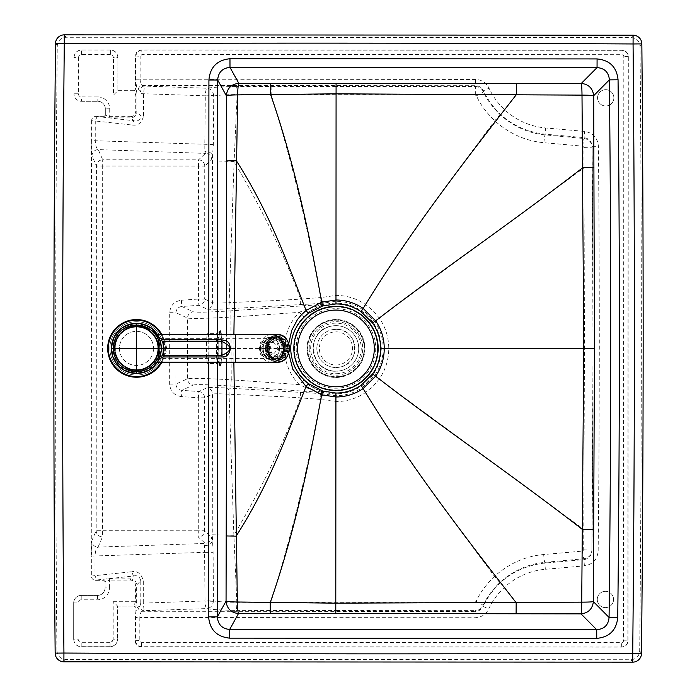 <?xml version="1.0" encoding="UTF-8"?>
<svg xmlns="http://www.w3.org/2000/svg" width="697" height="697" viewBox="0 0 697 697"><rect width="100%" height="100%" fill="white"/><g stroke="black" fill="none" stroke-linecap="round" stroke-linejoin="round"><path stroke-width="0.52" stroke-dasharray="3.48 2.61" d="M597.564 97.833A8.155 8.155 0 0 0 605.71 105.988A8.155 8.155 0 0 0 613.874 97.841A8.155 8.155 0 0 0 605.719 89.686A8.155 8.155 0 0 0 597.564 97.833A8.155 8.155 0 0 0 605.71 105.988A8.155 8.155 0 0 0 613.874 97.841A8.155 8.155 0 0 0 605.719 89.686A8.155 8.155 0 0 0 597.564 97.833M597.277 599.464A8.155 8.155 0 0 0 605.423 607.618A8.155 8.155 0 0 0 613.578 599.472A8.155 8.155 0 0 0 605.432 591.317A8.155 8.155 0 0 0 597.277 599.464A8.155 8.155 0 0 0 605.423 607.618A8.155 8.155 0 0 0 613.578 599.472A8.155 8.155 0 0 0 605.432 591.317A8.155 8.155 0 0 0 597.277 599.464M213.413 601.328L205.014 601.032C205.179 605.388 205.772 607.906 206.791 608.577C210.529 608.072 212.742 605.649 213.413 601.328A7.528 7.066 100.8 0 0 213.43 600.849L205.014 600.953L204.57 552.329L213.108 552.303L213.43 600.849C217.664 601.72 225.48 602.208 236.849 602.33L475.023 602.121L476.156 601.406C479.675 593.252 485.783 584.896 494.478 576.349C509.037 563.455 525.433 556.18 543.669 554.524L582.561 551.1L583.694 549.872L584.461 348.639L583.929 147.407L582.797 146.17L543.904 142.702C525.686 141.038 509.298 133.746 494.739 120.825C486.062 112.278 479.963 103.914 476.452 95.742L475.319 95.036L237.146 94.548L234.096 161.66L229.13 302.637C248.646 301.635 266.463 301.226 300.573 299.1L321.3 297.514L322.877 303.134L323.757 304.249L309.686 311.542L303.718 316.682A45.279 45.279 0 0 0 303.683 380.274L309.651 385.424L306.21 387.811L322.476 392.516L321.526 393.613L227.03 388.02C215.12 387.445 208.342 387.401 206.704 387.898L198.802 391.531L181.751 390.329C178.162 389.78 176.21 387.706 175.897 384.099L187.519 378.75C191.797 378.035 206.373 378.384 231.247 379.804L230.846 310.818L322.528 304.458L306.253 309.146L299.327 312.352A51.456 51.456 0 0 0 299.283 384.605L306.21 387.811M114.596 348.369A21.947 21.947 0 0 0 136.534 370.325A21.947 21.947 0 0 0 158.489 348.395A21.947 21.947 0 0 0 136.56 326.431A21.947 21.947 0 0 0 114.596 348.369A21.947 21.947 0 0 0 136.534 370.325A21.947 21.947 0 0 0 158.489 348.395A21.947 21.947 0 0 0 136.56 326.431A21.947 21.947 0 0 0 114.596 348.369M335.928 377.469A28.978 28.978 0 0 0 364.923 348.517A28.978 28.978 0 0 0 335.963 319.522A28.978 28.978 0 0 0 306.968 348.483A28.978 28.978 0 0 0 335.928 377.469M335.928 377.338C318.407 375.622 308.797 366.003 307.098 348.483C308.823 330.962 318.442 321.352 335.963 319.653C318.442 321.352 308.823 330.962 307.098 348.483C308.797 366.003 318.407 375.622 335.928 377.338C353.449 375.639 363.067 366.03 364.784 348.509C363.085 330.988 353.475 321.369 335.963 319.653C353.475 321.369 363.085 330.988 364.784 348.509C363.067 366.03 353.449 375.639 335.928 377.338M219.686 364.653L217.682 363.477A15.046 1.316 -90 0 1 216.384 348.43A15.046 1.316 -90 0 1 217.699 333.375A15.046 1.316 -90 0 1 219.006 348.43A15.046 1.316 -90 0 1 217.682 363.477L207.689 363.468A15.046 1.316 -90 0 1 206.39 348.422A15.046 1.316 -90 0 1 207.706 333.375A15.046 1.316 -90 0 1 209.013 348.422A15.046 1.316 -90 0 1 207.689 363.468M219.703 332.208L217.699 333.375L207.706 333.375M233.87 362.187L233.887 334.595M288.724 353.187L288.741 343.638M226.586 362.187L226.595 348.43L288.523 348.465M56.91 650.71C57.468 655.982 60.378 658.883 65.649 659.414L630.942 659.728C636.213 659.205 639.123 656.313 639.68 651.042C641.745 449.46 641.859 247.879 640.029 46.298C639.48 41.036 636.57 38.135 631.299 37.603L66.006 37.272C60.735 37.795 57.816 40.687 57.267 45.958C55.237 247.54 55.115 449.129 56.91 650.71A12529.002 144.532 -90.5 0 1 55.159 653.133M65.649 659.414L63.889 661.828M630.942 659.728A8934.991 24.473 -134.8 0 1 632.745 662.15M639.68 651.042A8934.381 24.473 -134.8 0 1 641.493 653.464M640.029 46.298A8934.346 24.473 134.9 0 0 641.841 43.885M631.299 37.603A8934.948 24.473 134.9 0 0 633.111 35.19M57.267 45.958A12528.976 144.532 90.6 0 0 55.507 43.536M66.006 37.272L64.255 34.85M181.307 396.584C174.172 395.46 170.286 391.296 169.65 384.099L169.693 312.7C170.329 305.495 174.224 301.339 181.368 300.233L198.418 299.048L198.488 166.086L102.677 166.034L102.468 530.687L198.279 530.748L198.357 397.787L181.307 396.584L181.751 390.329L193.33 385.005A6.273 6.238 65.3 0 1 187.519 378.75L187.554 318.067C191.832 318.79 206.408 318.459 231.282 317.065L299.327 312.352L303.718 316.682M193.33 385.005C196.99 384.282 209.483 384.631 230.803 386.051L322.476 392.516A6.273 6.256 -138.6 0 1 323.704 392.733L309.651 385.424A45.331 45.331 0 0 0 381.276 348.526A45.331 45.331 0 0 0 309.686 311.542L306.253 309.146M323.757 304.249A6.273 6.256 138.7 0 1 322.528 304.458L321.578 303.361A6.273 6.264 -40.2 0 0 322.877 303.134L335.971 301.287C345.512 301.348 354.276 304.023 362.257 309.302L374.524 321.282C380.213 329.463 383.097 338.542 383.167 348.526C383.08 358.511 380.196 367.589 374.498 375.753L362.213 387.724C354.215 392.986 345.451 395.643 335.919 395.704L322.824 393.849A6.273 6.264 -139.7 0 0 321.526 393.613L321.239 399.459L322.824 393.849L323.704 392.733M303.683 380.274L299.283 384.605L231.247 379.804L230.803 386.051M320.916 303.404L320.637 297.558C307.978 227.736 291.503 160.179 271.203 94.879L271.116 86.411L236.431 86.533A7.528 0.714 -90.4 0 1 237.146 94.548C225.767 94.653 217.961 95.141 213.726 96.003L213.343 144.549L212.48 156.363L212.559 302.698C213.883 303.212 219.398 303.195 229.13 302.637A6.273 2.474 87.2 0 1 227.083 308.841L321.578 303.361L321.3 297.514L335.971 295.389C346.697 295.467 356.542 298.482 365.489 304.45L372.939 310.531L379.212 317.945C385.528 327.128 388.717 337.322 388.769 348.526C388.708 359.73 385.511 369.924 379.177 379.098L372.895 386.504L365.437 392.577C356.481 398.536 346.636 401.542 335.91 401.603L321.239 399.459L300.52 397.856C266.446 395.687 248.576 395.26 229.078 394.232C219.346 393.666 213.831 393.639 212.507 394.145A6.273 6.238 -114.7 0 0 206.704 387.898M105.325 115.066L105.325 108.828A7.528 7.528 0 0 0 97.807 101.3A7.528 7.528 0 0 1 105.325 108.828L105.325 115.223L104.071 116.434C104.289 117.253 106.171 117.723 109.717 117.854L130.827 117.863L133.711 120.747C137.562 121.748 140.01 120.145 141.055 115.92L141.064 93.651L140.175 90.444L138.32 89.861C136.83 88.894 136.011 85.348 135.871 79.231L135.88 56.248C136.324 52.528 138.372 50.463 142.022 50.053L621.951 50.332C625.697 50.733 627.77 52.815 628.171 56.562L627.831 640.77C627.431 644.516 625.357 646.589 621.611 646.99L141.683 646.711C138.023 646.302 135.976 644.237 135.54 640.517L135.558 617.533C135.706 611.417 136.525 607.871 138.015 606.904L139.879 606.32A4.391 4.243 72.4 0 0 144.131 610.694L206.791 608.577C212.428 609.596 222.204 610.189 236.135 610.345A7.528 0.714 90.5 0 0 236.849 602.33L233.878 535.209L229.078 394.232A6.273 2.474 -87.1 0 0 227.03 388.02M169.693 312.7L175.94 312.709C176.254 309.111 178.205 307.037 181.795 306.48L198.845 305.303A6.273 6.238 -65.2 0 0 204.665 299.057L212.559 302.698A6.273 6.238 114.8 0 1 206.748 308.945C208.394 309.442 215.164 309.407 227.083 308.841M204.604 545.394A6.273 4.975 -6.5 0 0 212.254 540.48L211.505 537.187A6.273 6.229 -47.3 0 1 205.258 543.433L204.604 545.394L204.57 552.329L91.351 556.093L91.786 540.863A6.273 6.247 23.4 0 0 98.05 547.119L102.468 536.943L198.279 536.995A6.273 6.229 -47.3 0 0 204.526 530.748L204.604 397.787A6.273 6.238 -114.7 0 0 198.802 391.531L198.357 397.787L204.604 397.787L212.507 394.145L212.271 534.834L233.878 535.209C262.725 486.367 284.934 440.582 300.52 397.856A6.273 0.645 -86.2 0 0 300.276 392.167M73.673 639.236C74.126 643.836 76.626 646.363 81.192 646.825L81.192 642.32L78.979 641.397L78.055 639.166L73.673 639.158L73.69 602.922A7.528 7.528 0 0 1 81.218 595.404A7.528 7.528 0 0 0 73.69 602.922L73.673 639.158C74.117 643.714 76.618 646.224 81.192 646.677L110.03 646.694C114.604 646.25 117.113 643.74 117.566 639.184L113.175 639.184L113.193 601.694L117.584 606.085L117.566 639.262L117.584 606.085L133.85 606.094L135.218 607.348C136.054 607.07 136.534 605.188 136.638 601.711L136.647 584.983L140.785 580.845C139.749 576.619 137.3 575.016 133.449 576.018L96.744 579.965L95.001 575.713L95.019 556.093C95.367 550.769 96.378 547.781 98.05 547.119L205.258 543.433L198.279 536.995L198.279 530.748L204.526 530.748L211.505 537.187M213.343 144.549L91.595 140.62L92.013 155.849L96.413 166.025L96.203 530.687A6.273 6.247 23.4 0 0 102.468 536.943L102.468 530.687L96.203 530.687L91.786 540.863M104.071 116.355L95.89 116.347C93.276 116.608 91.847 118.046 91.603 120.659L95.262 121.008L95.254 140.62C95.602 145.943 96.613 148.94 98.286 149.602A6.273 6.247 156.6 0 0 92.013 155.849M213.108 552.303L212.271 534.834M205.31 95.89L213.709 95.524A7.528 7.066 -100.7 0 1 213.726 96.003L205.31 95.89L204.805 144.514L204.831 151.449L205.476 153.41L98.286 149.602L102.686 159.779A6.273 6.247 156.6 0 0 96.413 166.025L102.677 166.034L102.686 159.779L198.497 159.84A6.273 6.229 -132.6 0 1 204.735 166.095L211.722 159.665A6.273 6.229 -132.6 0 0 205.476 153.41L198.497 159.84L198.488 166.086L204.735 166.095L204.665 299.057L198.418 299.048L198.845 305.303L206.748 308.945M211.722 159.665L212.48 156.363A6.273 4.975 -173.4 0 0 204.831 151.449M91.281 550.97L91.516 145.743M169.65 384.099L175.897 384.099L175.94 312.709L187.554 318.067A6.273 6.238 114.8 0 1 193.374 311.82C197.033 312.544 209.527 312.212 230.846 310.818M181.368 300.233L181.795 306.48L193.374 311.82M105.055 587.893A7.528 7.528 0 0 1 97.519 595.412L81.218 595.404L97.519 595.412A7.528 7.528 0 0 0 105.055 587.893L105.055 581.507L105.055 587.893L109.438 587.893L109.446 580.096L105.055 581.507L103.801 580.287L95.62 580.366C93.006 580.096 91.586 578.658 91.342 576.053L91.351 556.093M113.175 639.184L112.252 641.414L110.039 642.338L110.03 646.842L81.192 646.825M110.03 646.842C114.596 646.38 117.105 643.862 117.566 639.262M81.505 101.292L97.807 101.3L81.505 101.292A7.528 7.528 0 0 1 73.987 93.764A7.528 7.528 0 0 0 81.505 101.292L81.505 96.9L97.815 96.909L97.807 101.3M117.898 57.476C117.445 52.885 114.944 50.35 110.379 49.888L110.379 54.392L112.592 55.316L113.506 57.555L117.898 57.476L117.88 90.654L117.898 57.555C117.453 52.998 114.944 50.489 110.379 50.036L81.532 50.018C76.958 50.463 74.448 52.972 74.004 57.529L74.004 57.895M110.379 49.888L81.532 49.879C76.975 50.332 74.466 52.859 74.004 57.45M110.379 54.392L81.183 54.392L79.083 55.56L78.395 57.529L74.004 57.529M104.071 116.434L105.325 115.223L109.717 116.634L130.827 116.643L130.827 117.863C134.504 117.488 136.534 115.458 136.917 111.781L135.697 111.781L135.715 95.053L134.303 90.662L117.88 90.654L113.489 95.045L113.506 57.555M95.89 116.347L133.711 120.747L131.96 124.998C137.849 126.044 141.718 123.02 143.565 115.92L141.055 115.92L136.917 111.781L136.926 95.053C136.83 91.577 136.359 89.695 135.523 89.408L134.146 90.662L135.436 89.408L135.462 56.039C135.845 52.275 137.945 50.228 141.735 49.914L622.099 50.184A6.36 6.273 -45 0 1 628.319 56.413L627.98 640.918C627.605 644.699 625.531 646.772 621.75 647.138L141.386 646.86C137.597 646.537 135.506 644.49 135.122 640.726L135.14 607.348M117.88 90.654L134.146 90.662M117.584 606.085L134.007 606.094L135.418 601.711L135.427 584.983C135.157 582.004 133.536 580.383 130.566 580.113L109.446 580.096L109.446 578.885C105.909 578.998 104.027 579.468 103.801 580.287M133.85 606.094L135.218 607.348M130.566 580.113L130.566 578.893C134.242 579.277 136.263 581.307 136.647 584.983L135.427 584.983M105.055 581.664L103.801 580.366M582.561 551.1A7.528 0.653 84.6 0 0 583.886 558.741C588.738 557.922 591.413 555.047 591.901 550.107L593.034 348.648L592.136 147.189C591.657 142.24 588.982 139.365 584.13 138.537L545.045 134.87C528.422 133.284 513.428 126.532 500.045 114.613C492.126 106.772 486.55 99.105 483.335 91.586C481.688 88.38 479.031 86.689 475.371 86.515L475.38 85.679C479.031 85.836 481.679 87.543 483.335 90.802L489.024 88.179A68.977 68.959 -0.3 0 0 545.594 127.96L584.67 131.402C593.069 132.874 597.643 137.84 598.401 146.3A20071.753 20071.753 0 0 1 598.165 550.996C597.399 559.456 592.816 564.422 584.417 565.877L545.342 569.275A68.977 68.959 0.3 0 0 488.728 608.995C485.87 614.545 481.322 617.455 475.075 617.725L139.818 617.533C139.966 613.935 140.785 611.853 142.275 611.286L144.131 610.694L143.286 603.123L205.014 600.953M476.452 95.742A7.528 0.889 -25 0 0 483.335 91.586L483.335 90.802C496.159 116.286 516.73 130.74 545.054 134.19L545.594 127.96M543.904 142.702A7.528 0.453 -84.7 0 1 545.045 134.87L545.054 134.19L584.121 137.631C588.991 138.485 591.666 141.395 592.128 146.361L598.401 146.3M583.929 147.407L592.136 147.189L592.128 146.361A20065.48 20065.48 0 0 1 591.892 550.935L598.165 550.996M583.694 549.872L591.901 550.107L591.892 550.935C591.422 555.892 588.747 558.802 583.877 559.656L584.417 565.877M475.023 602.121L475.066 610.642C478.726 610.467 481.383 608.777 483.038 605.58C486.262 598.078 491.838 590.403 499.775 582.57C513.158 570.669 528.169 563.934 544.801 562.366L583.886 558.741L583.877 559.656L544.801 563.045C516.486 566.469 495.898 580.906 483.038 606.364L488.728 608.995M476.156 601.406A7.528 0.889 25.1 0 1 483.038 605.58L483.038 606.364C481.374 609.614 478.726 611.321 475.075 611.478L475.075 617.725M584.461 348.639L383.167 348.526M475.319 95.036L475.371 86.515L336.093 86.411L335.971 301.287M320.864 393.57L320.585 399.416C307.839 469.22 291.285 536.768 270.906 602.034L270.811 610.511L335.788 610.581L335.919 395.704M582.797 146.17A7.528 0.653 -84.6 0 1 584.13 138.537L584.67 131.402M213.709 95.524C213.038 91.194 210.834 88.78 207.096 88.266L144.436 86.079L142.58 85.487C141.09 84.912 140.271 82.83 140.123 79.231L475.38 79.423C481.636 79.702 486.184 82.621 489.024 88.179M141.064 93.651L205.31 95.811C205.476 91.446 206.068 88.937 207.096 88.266C212.742 87.256 222.526 86.672 236.431 86.533M91.603 120.659L91.595 140.62M109.446 578.885L130.566 578.893L133.449 576.018L131.698 571.758L91.342 576.053M143.565 115.92L143.573 93.651L144.436 86.079A4.391 4.243 -72.4 0 0 140.175 90.444M97.014 116.748L95.262 121.008L131.96 124.998M138.32 89.861A4.391 4.243 -72.4 0 1 142.58 85.487L475.38 85.679L475.38 79.423M135.462 56.039L140.141 56.248L142.022 54.41L621.951 54.688A1.908 1.882 -45 0 1 623.815 56.553L623.475 640.77A1.908 1.882 45 0 1 621.611 642.634L141.683 642.355A1.952 1.882 -26.1 0 1 139.801 640.517L139.818 617.533L135.558 617.533M141.735 49.914L142.022 54.41M622.099 50.184L621.951 54.688M628.319 56.413L623.815 56.553M621.75 647.138L621.611 642.634M627.98 640.918L623.475 640.77M141.386 646.86L141.683 642.355M135.122 640.726L139.801 640.517M138.015 606.904A4.391 4.243 72.4 0 0 142.275 611.286L475.075 611.478L475.066 610.642L335.788 610.581M139.879 606.32L140.768 603.123L143.286 603.123L143.294 580.845C141.456 573.744 137.588 570.721 131.707 571.758M140.768 603.123L140.785 580.845L143.294 580.845M377.504 348.43A41.559 41.559 75.9 0 0 335.945 306.872A41.559 41.559 75.9 0 0 294.395 348.43A41.559 41.559 75.9 0 0 335.945 389.989A41.559 41.559 75.9 0 0 377.504 348.43M364.217 348.43A28.281 28.281 75.9 0 0 329.071 321.003A28.281 28.281 75.9 0 0 307.665 348.43A28.281 28.281 75.9 0 0 342.811 375.866A28.281 28.281 75.9 0 0 364.209 348.439A28.281 28.281 75.9 0 0 329.062 321.003A28.281 28.281 75.9 0 0 307.656 348.439A28.281 28.281 75.9 0 0 342.802 375.866A28.281 28.281 75.9 0 0 364.217 348.43M309.18 348.43A26.756 26.756 75.9 0 0 342.436 374.385A26.756 26.756 75.9 0 0 362.693 348.43A26.756 26.756 75.9 0 0 329.437 322.484A26.756 26.756 75.9 0 0 309.18 348.43M309.172 348.439A26.756 26.756 75.9 0 0 342.427 374.394A26.756 26.756 75.9 0 0 362.684 348.439A26.756 26.756 75.9 0 0 329.428 322.484A26.756 26.756 75.9 0 0 309.172 348.439M296.181 348.43A39.764 39.764 75.9 0 0 335.945 388.203A39.764 39.764 75.9 0 0 375.718 348.43A39.764 39.764 75.9 0 0 335.945 308.666A39.764 39.764 75.9 0 0 296.181 348.43M378.053 349.476A42.116 42.116 75.9 0 0 325.717 307.577M335.945 325.656A22.774 22.774 75.9 0 0 330.413 326.335C304.894 331.232 310.008 372.66 335.945 371.205A22.774 22.774 75.9 0 0 358.728 348.43A22.774 22.774 75.9 0 0 330.413 326.335A22.774 22.774 75.9 0 0 335.945 371.205L341.46 370.534A22.774 22.774 75.9 0 0 358.711 348.439A22.774 22.774 75.9 0 0 330.395 326.344A22.774 22.774 75.9 0 0 313.153 348.439A22.774 22.774 75.9 0 0 341.46 370.534M335.945 367.528A19.098 19.098 75.9 0 0 355.043 348.43A19.098 19.098 75.9 0 0 331.31 329.908A19.098 19.098 75.9 0 0 335.945 367.528M316.839 348.439A19.098 19.098 75.9 0 0 340.572 366.962A19.098 19.098 75.9 0 0 355.026 348.439A19.098 19.098 75.9 0 0 331.293 329.916A19.098 19.098 75.9 0 0 316.839 348.439M346.182 389.283A42.116 42.116 75.9 0 0 355.818 385.563M366.221 377.713A42.116 42.116 75.9 0 0 376.415 360.122M113.393 348.387A23.14 23.14 0 0 1 136.525 325.246A23.14 23.14 0 0 1 159.665 348.387A23.14 23.14 0 0 1 136.525 371.527A23.14 23.14 0 0 1 113.393 348.387A23.14 23.14 0 0 1 136.525 325.246A23.14 23.14 0 0 1 159.665 348.387A23.14 23.14 0 0 1 136.525 371.527A23.14 23.14 0 0 1 113.393 348.387A23.14 23.14 0 0 1 136.525 325.246A23.14 23.14 0 0 1 159.665 348.387A23.14 23.14 0 0 1 136.525 371.527A23.14 23.14 0 0 1 113.393 348.387A23.14 23.14 0 0 1 136.525 325.246A23.14 23.14 0 0 1 159.665 348.387A23.14 23.14 0 0 1 136.525 371.527A23.14 23.14 0 0 1 113.393 348.387A23.14 23.14 0 0 1 136.525 325.246A23.14 23.14 0 0 1 159.665 348.387A23.14 23.14 0 0 1 136.525 371.527A23.14 23.14 0 0 1 113.393 348.387A23.14 23.14 0 0 1 136.525 325.246A23.14 23.14 0 0 1 159.665 348.387A23.14 23.14 0 0 1 136.525 371.527A23.14 23.14 0 0 1 113.393 348.387A23.14 23.14 0 0 1 136.525 325.246A23.14 23.14 0 0 1 159.665 348.387A23.14 23.14 0 0 1 136.525 371.527A23.14 23.14 0 0 1 113.393 348.387A23.14 23.14 0 0 1 136.525 325.246A23.14 23.14 0 0 1 159.665 348.387A23.14 23.14 0 0 1 136.525 371.527A23.14 23.14 0 0 1 113.393 348.387M136.525 326.187A22.199 22.199 0 0 1 158.724 348.387A22.199 22.199 0 0 1 136.525 370.586A22.199 22.199 0 0 1 114.325 348.387A22.199 22.199 0 0 0 136.525 370.586A22.199 22.199 0 0 0 158.724 348.387A22.199 22.199 0 0 0 136.525 326.187A22.199 22.199 0 0 0 114.325 348.387A22.199 22.199 0 0 1 136.525 326.187M158.219 348.387A21.694 21.694 0 0 1 136.525 370.081A21.694 21.694 0 0 1 114.839 348.387A21.694 21.694 0 0 1 136.525 326.701A21.694 21.694 0 0 1 158.219 348.387M159.125 359.277A25.083 25.083 0 0 0 161.608 348.387C161.303 353.24 161.303 353.24 161.608 348.387C161.303 353.24 161.303 353.24 161.608 348.387A25.083 25.083 0 0 1 136.525 373.47A25.083 25.083 0 0 1 111.442 348.387A25.083 25.083 0 0 0 136.499 373.47M136.499 323.303A25.083 25.083 0 0 0 111.442 348.387A25.083 25.083 0 0 1 136.525 323.303A25.083 25.083 0 0 1 161.608 348.387C161.303 343.534 161.303 343.534 161.608 348.387C161.303 343.534 161.303 343.534 161.608 348.387A25.083 25.083 0 0 0 159.125 337.496L161.608 348.387C159.352 335.449 159.352 335.449 161.608 348.387C159.352 335.449 159.352 335.449 161.608 348.387L158.141 361.107L161.608 348.387C159.352 361.334 159.352 361.334 161.608 348.387C159.352 361.334 159.352 361.334 161.608 348.387L158.141 335.666M158.158 348.387A21.633 21.633 0 0 1 136.525 370.02A21.633 21.633 0 0 1 114.892 348.387A21.633 21.633 0 0 0 136.525 370.02A21.633 21.633 0 0 0 158.158 348.387L157.827 352.151L158.158 348.387C157.801 343.534 157.801 343.534 158.158 348.387C157.801 343.534 157.801 343.534 158.158 348.387A21.633 21.633 0 0 0 136.525 326.754A21.633 21.633 0 0 0 114.892 348.387A21.633 21.633 0 0 1 136.525 326.754A21.633 21.633 0 0 1 158.158 348.387M113.01 348.387A23.515 23.515 0 0 1 136.525 324.872A23.515 23.515 0 0 1 160.04 348.387A23.515 23.515 0 0 1 136.525 371.902A23.515 23.515 0 0 1 113.01 348.387A23.515 23.515 0 0 0 136.525 371.902A23.515 23.515 0 0 0 160.04 348.387A23.515 23.515 0 0 0 136.525 324.872A23.515 23.515 0 0 0 113.01 348.387A23.515 23.515 0 0 1 136.525 324.872A23.515 23.515 0 0 1 160.04 348.387A23.515 23.515 0 0 1 136.525 371.902A23.515 23.515 0 0 1 113.01 348.387M160.101 348.387A23.576 23.576 0 0 1 136.525 371.963A23.576 23.576 0 0 1 112.949 348.387A23.576 23.576 0 0 1 136.525 324.811A23.576 23.576 0 0 1 160.101 348.387A23.576 23.576 0 0 1 136.525 371.963A23.576 23.576 0 0 1 112.949 348.387A23.576 23.576 0 0 1 136.525 324.811A23.576 23.576 0 0 1 160.101 348.387M261.053 348.387L269.774 338.359L278.478 348.387L269.774 358.424L261.053 348.387M270.027 348.387L268.214 343.909L269.181 348.387L268.214 352.865L270.027 348.387M265.644 348.387A11.004 9.531 -90 0 0 275.176 359.391A11.004 9.531 -90 0 0 284.698 348.387A11.004 9.531 -90 0 0 275.176 337.383A11.004 9.531 -90 0 0 265.644 348.387M260.347 348.387A11.004 9.531 -90 0 0 269.87 359.391A11.004 9.531 -90 0 0 279.401 348.387A11.004 9.531 -90 0 0 269.87 337.383A11.004 9.531 -90 0 0 260.347 348.387M285.726 348.387A11.753 10.185 90 0 1 275.55 360.149A11.753 10.185 90 0 1 265.365 348.387A11.753 10.185 90 0 1 275.55 336.634A11.753 10.185 90 0 1 285.726 348.387A10.35 8.956 -90 0 0 276.77 338.045A10.35 8.956 -90 0 0 267.814 348.387A10.35 8.956 -90 0 0 276.77 358.737A10.35 8.956 -90 0 0 285.735 348.387M268.214 352.865A7.528 6.517 -90 0 0 268.214 343.909M261.845 348.387A9.592 8.312 -90 0 0 270.157 357.979A9.592 8.312 -90 0 0 278.46 348.387A9.592 8.312 -90 0 0 270.157 338.794A9.592 8.312 -90 0 0 261.845 348.387M270.131 348.387A1.568 1.359 90 0 1 267.421 348.387A1.568 1.359 90 0 1 270.131 348.387M279.549 348.387A10.847 9.392 90 0 1 270.157 359.234A10.847 9.392 90 0 1 260.765 348.387A10.847 9.392 90 0 1 270.157 337.54A10.847 9.392 90 0 1 279.549 348.387M263.178 348.387A10.847 9.392 -90 0 0 272.571 359.234A10.847 9.392 -90 0 0 281.963 348.387A10.847 9.392 -90 0 0 272.571 337.54A10.847 9.392 -90 0 0 263.178 348.387M262.839 348.387A11.596 10.046 90 0 1 272.884 336.79A11.596 10.046 90 0 1 282.93 348.387A11.596 10.046 90 0 1 272.884 359.992A11.596 10.046 90 0 1 262.839 348.387M272.571 359.364A10.969 9.505 90 0 1 263.065 348.387A10.969 9.505 90 0 1 272.571 337.418A10.969 9.505 90 0 1 282.076 348.387A10.969 9.505 90 0 1 272.571 359.364M265.784 348.387A11.596 10.046 -90 0 0 275.829 359.992A11.596 10.046 -90 0 0 285.875 348.387A11.596 10.046 -90 0 0 275.829 336.79A11.596 10.046 -90 0 0 265.784 348.387M284.794 348.387A10.35 8.956 90 0 1 275.829 358.737A10.35 8.956 90 0 1 266.873 348.387A10.35 8.956 90 0 1 275.829 338.045A10.35 8.956 90 0 1 284.794 348.387M277.145 357.169A8.782 7.606 90 0 1 269.547 348.387A8.782 7.606 90 0 1 277.145 339.613A8.782 7.606 90 0 1 281.501 341.199A8.782 7.606 90 0 1 284.751 348.387A8.782 7.606 90 0 1 281.501 355.583A8.782 7.606 90 0 1 277.145 357.169M277.711 356.664A8.277 7.17 90 0 1 270.541 348.387A8.277 7.17 90 0 1 277.711 340.11A8.277 7.17 90 0 1 284.768 346.94A8.277 7.17 90 0 1 284.881 348.387A8.277 7.17 90 0 1 284.768 349.842A8.277 7.17 90 0 1 277.711 356.664M286.023 350.269A10.35 8.956 -90 0 0 286.171 348.387A10.35 8.956 -90 0 0 286.023 346.505L287.12 346.505A11.596 10.046 -90 0 1 287.26 348.387A11.596 10.046 -90 0 1 287.12 350.269L286.519 350.269A10.35 8.956 -90 0 1 285.09 354.25L284.594 354.25L285.369 355.156A11.596 10.046 -90 0 1 283.069 357.814L282.285 356.916A10.35 8.956 -90 0 0 284.594 354.25M267.796 346.505A11.596 10.046 90 0 1 269.547 341.626L270.331 342.523A10.35 8.956 90 0 0 268.903 346.505L267.3 346.505A11.596 10.046 -90 0 0 267.16 348.387A11.596 10.046 -90 0 0 267.3 350.269L267.796 350.269A11.596 10.046 -90 0 0 269.547 355.156L269.051 355.156A11.596 10.046 -90 0 0 271.351 357.814L271.856 357.814A11.596 10.046 -90 0 0 276.082 359.835L275.576 359.835A11.596 10.046 -90 0 0 277.206 359.992A11.596 10.046 -90 0 0 278.835 359.835L279.34 359.835L279.34 358.563A10.35 8.956 -90 0 0 282.79 356.916L282.285 356.916M279.34 358.563L278.835 358.563L278.835 359.835M271.856 357.814L272.632 356.916A10.35 8.956 -90 0 0 276.082 358.563L275.576 358.563A10.35 8.956 -90 0 0 277.206 358.737A10.35 8.956 -90 0 0 278.835 358.563M272.632 356.916L271.351 357.814M267.796 350.269L268.903 350.269A10.35 8.956 -90 0 0 270.331 354.25L269.826 354.25A10.35 8.956 -90 0 0 272.135 356.916M268.903 350.269L267.3 350.269M268.903 346.505L268.397 346.505A10.35 8.956 -90 0 0 268.249 348.387A10.35 8.956 -90 0 0 268.397 350.269M286.11 348.387A10.35 8.956 90 0 1 277.145 358.737A10.35 8.956 90 0 1 268.188 348.387A10.35 8.956 90 0 1 277.145 338.045A10.35 8.956 90 0 1 286.11 348.387M266.724 348.387A11.596 10.046 -90 0 0 276.77 359.992A11.596 10.046 -90 0 0 286.815 348.387A11.596 10.046 -90 0 0 276.77 336.79A11.596 10.046 -90 0 0 266.724 348.387M279.34 359.835A11.596 10.046 -90 0 0 283.566 357.814L283.069 357.814M287.12 350.269L287.626 350.269A11.596 10.046 -90 0 1 285.875 355.156L285.369 355.156M287.626 350.269L286.519 350.269M269.547 355.156L270.331 354.25M276.082 359.835L276.082 358.563M283.566 357.814L282.79 356.916M285.875 355.156L285.09 354.25M276.082 338.211A10.35 8.956 90 0 0 272.632 339.866L271.856 338.96A11.596 10.046 90 0 1 276.082 336.939L276.082 338.211L275.576 338.211A10.35 8.956 -90 0 1 277.206 338.045A10.35 8.956 -90 0 1 278.835 338.211L278.835 336.939A11.596 10.046 -90 0 0 277.206 336.79A11.596 10.046 -90 0 0 275.576 336.939L275.576 338.211M282.79 339.866A10.35 8.956 90 0 0 279.34 338.211L279.34 336.939A11.596 10.046 90 0 1 283.566 338.96L282.285 339.866A10.35 8.956 -90 0 1 284.594 342.523L285.369 341.626A11.596 10.046 -90 0 0 283.069 338.96L282.285 339.866M286.519 346.505L287.626 346.505A11.596 10.046 90 0 0 285.875 341.626L285.09 342.523A10.35 8.956 90 0 1 286.519 346.505L286.023 346.505M269.051 355.156L269.826 354.25M287.626 346.505L287.12 346.505M285.875 341.626L285.369 341.626M283.566 338.96L283.069 338.96M279.34 336.939L278.835 336.939M276.082 336.939L275.576 336.939M271.856 338.96L271.351 338.96A11.596 10.046 -90 0 0 269.051 341.626L270.331 342.523M269.547 341.626L269.051 341.626M272.632 339.866L272.135 339.866A10.35 8.956 -90 0 0 269.826 342.523M279.34 338.211L278.835 338.211M285.09 342.523L284.594 342.523M272.135 339.866L271.351 338.96M267.3 346.505L268.397 346.505M275.576 359.835L275.576 358.563M163.429 356.916L164.065 356.054A5.018 4.278 23.6 0 0 159.465 358.424L161.103 353.179L158.811 359.8A25.083 25.083 0 0 0 158.811 336.973L160.502 341.164L161.565 348.387C160.894 342.166 159.979 338.359 158.811 336.973M111.564 345.485L111.494 346.148M111.494 346.191L111.59 351.523L112.278 351.523A24.404 24.404 0 0 0 149.576 368.974A24.404 24.404 0 0 0 149.576 327.799A24.404 24.404 0 0 0 112.278 345.25L113.306 345.25L112.278 345.25M119.431 348.387A17.05 17.05 0 0 0 136.481 365.437A17.05 17.05 0 0 0 153.532 348.387A17.05 17.05 0 0 1 136.481 365.437A17.05 17.05 0 0 1 119.431 348.387A17.05 17.05 0 0 1 136.481 331.336A17.05 17.05 0 0 1 153.532 348.387A17.05 17.05 0 0 0 136.481 331.336A17.05 17.05 0 0 0 119.431 348.387M111.59 351.523L112.278 351.523M113.306 351.523L116.294 348.387L113.306 345.25M161.103 353.179L161.565 348.387L161.103 353.179A5.018 2.056 11 0 1 166.025 352.046L166.574 348.387C166.017 344.17 164.971 341.33 163.429 339.857M164.065 356.054L166.025 352.046M221.96 339.866C232.415 342.183 229.862 348.16 230.489 348.387L229.897 351.523L227.954 354.451L225.671 356.062L221.96 356.908L221.96 339.866M136.525 327.067A21.319 21.319 0 0 1 157.844 348.387A21.319 21.319 0 0 1 136.525 369.706A21.319 21.319 0 0 0 157.844 348.387A21.319 21.319 0 0 0 136.525 327.067A21.319 21.319 0 0 0 115.205 348.387A21.319 21.319 0 0 0 136.525 369.706A21.319 21.319 0 0 1 115.205 348.387A21.319 21.319 0 0 1 136.525 327.067M136.525 326.126A22.26 22.26 0 0 1 158.785 348.387A22.26 22.26 0 0 1 136.525 370.647A22.26 22.26 0 0 1 114.264 348.387A22.26 22.26 0 0 1 136.525 326.126A22.26 22.26 0 0 1 158.785 348.387A22.26 22.26 0 0 1 136.525 370.647A22.26 22.26 0 0 1 114.264 348.387A22.26 22.26 0 0 1 136.525 326.126M136.525 319.548A28.847 28.847 0 0 1 165.372 348.387A28.847 28.847 0 0 1 136.525 377.234A28.847 28.847 0 0 1 107.686 348.387A28.847 28.847 0 0 1 136.525 319.548M161.861 362.187A28.847 28.847 0 0 0 161.861 334.595M136.525 321.735A26.652 26.652 0 0 1 163.176 348.387A26.652 26.652 0 0 1 136.525 375.038A26.652 26.652 0 0 1 109.873 348.387A26.652 26.652 0 0 1 136.525 321.735A26.652 26.652 0 0 1 163.176 348.387A26.652 26.652 0 0 1 136.525 375.038A26.652 26.652 0 0 1 109.873 348.387A26.652 26.652 0 0 1 136.525 321.735M136.525 325.002A23.393 23.393 0 0 1 159.918 348.387A23.393 23.393 0 0 1 136.525 371.78A23.393 23.393 0 0 1 113.141 348.387A23.393 23.393 0 0 1 136.525 325.002A23.393 23.393 0 0 1 159.918 348.387A23.393 23.393 0 0 1 136.525 371.78A23.393 23.393 0 0 1 113.141 348.387A23.393 23.393 0 0 1 136.525 325.002M377.521 348.517A41.576 41.576 0 0 1 335.919 390.076A41.576 41.576 0 0 1 299.466 328.54A41.576 41.576 0 0 1 377.521 348.517M219.259 334.595A17.556 1.533 90 0 0 218.666 348.43A17.556 1.533 90 0 0 219.233 362.187L218.675 348.43L219.285 334.595M221.141 362.187A17.556 1.533 90 0 0 221.724 348.43A17.556 1.533 90 0 0 221.141 334.595M217.499 362.187L217.516 334.595M226.595 348.43L226.603 334.595M208.751 362.187L208.769 334.595M212.48 162.009L234.096 161.66C262.882 210.546 285.038 256.357 300.573 299.1A6.273 0.645 86.3 0 1 300.329 304.781M500.045 114.613L494.739 120.825C447.43 184.383 403.214 243.131 365.489 304.45L362.257 309.302M592.319 167.785L583.981 167.881L374.524 321.282M592.11 529.511L583.772 529.398L374.498 375.753M499.775 582.57L494.478 576.349C447.247 512.739 403.093 453.939 365.437 392.577L362.213 387.724M110.039 642.338L81.192 642.32M73.69 602.922L78.081 602.931A3.136 3.136 0 0 1 81.218 599.795L97.519 599.803A11.91 11.91 0 0 0 109.438 587.893M78.055 639.166L78.081 602.931M81.218 595.404L81.218 599.795M97.519 595.412L97.519 599.803M81.532 54.375L81.532 49.879M78.395 57.529L78.378 93.764L73.987 93.764M78.378 93.764A3.136 3.136 0 0 0 81.505 96.9M97.815 96.909A11.91 11.91 0 0 1 109.717 108.837L105.325 108.828M109.717 108.837L109.717 117.854M130.827 116.643C133.807 116.373 135.427 114.752 135.697 111.781M136.926 95.053L113.489 95.045M113.193 601.694L136.638 601.711M543.669 554.524A7.528 0.453 84.8 0 0 544.801 562.366L545.342 569.275M236.135 610.345L270.811 610.511M336.093 86.411L271.116 86.411M96.744 579.965L95.62 580.366M135.871 79.231L140.123 79.231L140.141 56.248M335.954 373.714A25.284 25.284 75.9 0 0 361.238 348.43A25.284 25.284 75.9 0 0 335.954 323.147A25.284 25.284 75.9 0 0 310.662 348.43A25.284 25.284 75.9 0 0 335.954 373.714M330.395 326.344L330.413 326.335A22.774 22.774 75.9 0 0 313.171 348.43M335.945 365.019A16.589 16.589 75.9 0 0 352.534 348.43A16.589 16.589 75.9 0 0 335.945 331.842A16.589 16.589 75.9 0 0 319.365 348.43A16.589 16.589 75.9 0 0 335.945 365.019M136.525 323.556A24.831 24.831 0 0 0 111.694 348.387A24.831 24.831 0 0 0 136.525 373.217A24.831 24.831 0 0 0 161.355 348.387A24.831 24.831 0 0 0 136.525 323.556M235.603 362.187L235.603 334.595M275.55 336.634L277.554 336.634C264.485 335.867 264.485 360.915 277.554 360.149A11.753 10.185 -90 0 0 287.739 348.387A11.753 10.185 -90 0 0 277.554 336.634A11.753 10.185 -90 0 0 267.369 348.387A11.753 10.185 -90 0 0 277.554 360.149L275.55 360.149M267.256 348.387A12.067 10.455 -90 0 0 277.711 360.462A12.067 10.455 -90 0 0 288.166 348.387A12.067 10.455 -90 0 0 277.711 336.32A12.067 10.455 -90 0 0 267.256 348.387M266.202 348.387A13.295 11.509 90 0 1 277.711 335.091A13.295 11.509 90 0 1 289.22 348.387A13.295 11.509 90 0 1 277.711 361.682A13.295 11.509 90 0 1 266.202 348.387M277.458 362.187A13.792 11.945 90 0 1 265.513 348.387A13.792 11.945 90 0 1 277.458 334.595M271.438 362.187A13.792 11.945 90 0 1 259.493 348.387A13.792 11.945 90 0 1 271.438 334.595M235.603 348.387L235.603 358.424L235.603 348.387M112.182 351.523A24.5 24.5 0 0 0 149.628 369.062A24.5 24.5 0 0 0 149.628 327.712A24.5 24.5 0 0 0 112.182 345.25M111.72 345.25A24.953 24.953 0 0 1 149.855 327.32A24.953 24.953 0 0 1 149.855 369.462A24.953 24.953 0 0 1 111.72 351.523M161.146 362.187A28.22 28.22 0 0 0 161.146 334.595M591.892 550.935L591.901 550.107M340.572 366.962L340.589 366.953C361.978 362.849 357.692 328.121 335.945 329.341L331.293 329.916M157.827 352.151L161.329 352.151M161.329 344.623L157.827 344.623M159.517 338.359L269.774 338.359M275.176 359.391L269.87 359.391M269.87 337.383L275.176 337.383M269.774 358.424L159.517 358.424M272.571 359.234L270.157 359.234M275.829 359.992L272.884 359.992M276.77 358.737L275.829 358.737M277.206 359.992L276.77 359.992M277.206 336.79L276.77 336.79M284.768 349.842L281.501 355.583M284.768 346.94L281.501 341.199M276.77 338.045L275.829 338.045M275.829 336.79L272.884 336.79M272.571 337.54L270.157 337.54"/><path stroke-width="1.05" d="M308.318 383.559C297.149 374.655 291.259 362.963 290.658 348.474C291.276 333.976 297.175 322.284 308.353 313.397L322.781 305.905L335.971 303.944C345.076 304.005 353.423 306.567 361.02 311.637L372.564 323.025C377.861 330.683 380.545 339.186 380.632 348.526C380.527 357.857 377.835 366.352 372.538 374.01L360.976 385.389C353.379 390.442 345.024 392.995 335.919 393.047L322.728 391.069L308.318 383.559L306.044 386.495L292.766 369.183L288.724 353.187M233.887 334.595L237.642 94.879L336.093 93.834L582.004 95.132A12.537 0.714 89.7 0 0 581.342 83.405L597.05 67.6C604.604 68.219 608.716 72.305 609.387 79.867C611.199 259.057 611.103 438.256 609.073 617.446C608.403 625 604.282 629.077 596.719 629.687L229.67 629.478C222.055 628.711 217.943 624.503 217.351 616.854L217.499 362.187M226.603 334.595L226.342 95.724A12.537 0.863 -0.3 0 1 237.642 94.879A12.537 1.211 90.7 0 1 238.81 83.344L581.342 83.405C588.669 84.267 592.781 88.362 593.687 95.672L594.428 348.648L593.391 601.616L609.073 617.446L617.742 617.542C616.418 630.201 609.422 637.145 596.745 638.365L596.719 629.687L581.037 613.874L270.305 613.377L238.496 613.543L229.67 629.478L229.635 638.147C216.732 636.753 209.727 629.652 208.603 616.845L217.351 616.854L226.055 601.145L226.586 362.187M233.87 362.187L237.346 601.999A12.537 0.863 0.4 0 1 226.055 601.145C226.9 608.629 231.047 612.768 238.496 613.543A12.537 1.211 -90.7 0 1 237.346 601.999L335.797 603.166L581.716 602.147A12.537 0.714 -89.6 0 1 581.037 613.874C588.364 613.011 592.485 608.925 593.391 601.616A12.537 0.662 -179.9 0 1 581.716 602.147L583.781 348.639L582.004 95.132A12.537 0.662 179.9 0 1 593.687 95.672L609.387 79.867L618.056 79.78C619.877 259.031 619.772 438.291 617.742 617.542M335.78 613.491L335.919 396.994L321.596 394.781L306.044 386.495C287.826 432.637 270.157 482.969 236.144 536.124L226.325 535.967M594.428 348.648L384.247 348.526C384.195 358.633 381.32 367.859 375.648 376.197L363.146 388.595C354.904 394.136 345.834 396.933 335.919 396.994L335.919 393.047M336.085 83.501L335.971 299.998C345.886 300.076 354.956 302.881 363.189 308.423L375.683 320.847C381.346 329.184 384.204 338.411 384.247 348.526L380.632 348.526M288.741 343.638L291.712 330.395L297.392 319.67L301.418 314.774L306.088 310.47L321.648 302.193L335.971 299.998L335.971 303.944M208.769 334.595L208.917 79.998L217.664 80.007C218.266 72.349 222.378 68.149 229.993 67.391L597.05 67.6L597.085 58.931C609.753 60.169 616.74 67.112 618.056 79.78M217.516 334.595L217.664 80.007L226.342 95.724C227.196 88.24 231.352 84.11 238.81 83.344L229.993 67.391L229.966 58.722L597.085 58.931M63.889 661.828A8.782 8.773 50.2 0 1 55.159 653.133L63.932 653.045A31847.96 31847.96 0 0 1 64.29 43.632A62695.438 62695.438 0 0 1 633.068 43.963A31343.41 31343.41 0 0 1 632.71 653.368A62695.438 62695.438 0 0 1 63.932 653.045L63.889 661.828L632.745 662.15L632.71 653.368L641.493 653.464A8.782 8.782 -30.5 0 1 632.745 662.15A8.782 8.782 0 0 0 641.493 653.464C643.584 450.271 643.697 247.078 641.841 43.885L633.068 43.963L633.111 35.19A8.782 8.782 -149.4 0 1 641.841 43.885A8.782 8.782 0 0 0 633.111 35.19L64.255 34.85L64.29 43.632L55.507 43.536A8.782 8.773 129.8 0 1 64.255 34.85A8.782 8.782 0 0 0 55.507 43.536L55.507 43.536C53.451 246.738 53.329 449.931 55.159 653.133L55.159 653.133A8.782 8.782 0 0 0 63.889 661.828L632.745 662.15M335.954 390.547A42.116 42.116 75.9 0 0 346.182 389.283C368.243 384.361 382.932 359.696 376.746 337.958C374.986 331.214 371.771 325.255 367.101 320.089C358.65 311.123 348.273 306.532 335.954 306.314A42.116 42.116 75.9 0 0 293.838 348.43A42.116 42.116 75.9 0 0 346.182 389.283L346.182 389.283A42.116 42.116 75.9 0 0 335.954 306.314L325.717 307.577A42.116 42.116 75.9 0 0 335.954 390.547A42.116 42.116 75.9 0 0 378.07 348.43M355.818 385.563A42.116 42.116 75.9 0 0 366.221 377.713M376.415 360.122A42.116 42.116 75.9 0 0 378.053 349.476M111.59 351.523A25.083 25.083 0 0 0 158.811 359.8C155.692 363.59 154.621 371.353 136.481 373.47A25.083 25.083 0 0 0 159.125 359.277M158.141 335.666L159.116 337.487A25.083 25.083 0 0 0 136.499 323.303C153.628 325.194 155.466 332.417 158.811 336.973A25.083 25.083 0 0 0 111.59 345.25L111.564 345.485M158.141 361.107L157.478 362.187L158.141 361.107M111.398 348.387L112.548 340.877C115.118 337.531 113.881 326.788 136.481 323.303L136.481 325.098C149.794 328.078 156.72 332.286 157.269 337.705L158.672 339.509L163.229 341.469L221.96 341.495C228.189 344.579 230.498 346.871 228.877 348.387L221.96 348.387L221.96 355.278L163.229 355.304L158.672 357.265L157.269 359.068C154.342 362.553 153.314 369.724 136.481 371.675C117.54 369.314 116.608 359.504 114.439 355.967L113.193 348.387L111.398 348.387L112.766 356.568C115.11 360.366 116.111 370.935 136.481 373.47L136.481 348.387L113.193 348.387L114.474 340.711C116.748 337.801 116.382 327.921 136.481 325.098L136.481 348.387L163.229 348.387L163.429 341.478M158.811 336.973L159.805 338.315L158.811 336.973L157.269 337.705M221.96 356.908L221.96 355.278C228.111 352.455 230.411 350.164 228.877 348.387L230.541 348.387C229.06 354.703 226.203 357.561 221.96 356.969L163.429 356.916L159.805 358.458L158.672 357.265L158.672 339.509L159.805 338.315L163.281 339.857M163.281 356.925L159.805 358.458L158.811 359.8L157.269 359.068M163.429 356.916L163.429 355.304M221.96 356.969L163.281 356.977L163.229 355.304L163.229 348.387L221.96 348.387L221.96 339.814C225.828 341.016 228.938 339.727 230.541 348.387L230.489 348.387M161.861 334.595A28.847 28.847 0 0 0 107.686 348.387A28.847 28.847 0 0 0 161.861 362.187M219.555 364.409L219.259 362.187A17.556 1.533 90 0 0 221.141 362.187M221.141 334.595A17.556 1.533 90 0 0 220.2 330.875A17.556 1.533 90 0 0 219.259 334.595M322.781 305.905L321.648 302.193C309.241 231.805 293.298 159.7 270.514 94.278L270.61 83.544M361.02 311.637L363.189 308.423C406.316 237.494 459.811 166.844 516.468 94.513L516.416 83.57M372.564 323.025L375.683 320.847C436.287 273.851 509.542 224.251 582.901 167.611L593.922 167.585M372.538 374.01L375.648 376.197C436.2 423.262 509.402 472.941 582.692 529.668L593.713 529.703M360.976 385.389L363.146 388.595C406.194 459.576 459.602 530.295 516.172 602.687L516.111 613.63M322.728 391.069L321.596 394.781C309.102 465.16 293.08 537.248 270.218 602.644L270.305 613.377M308.353 313.397L306.088 310.47C287.931 264.294 270.314 213.953 236.361 160.754L226.542 160.902M288.523 348.465L290.658 348.474M208.917 79.998C210.05 67.2 217.072 60.099 229.966 58.722M596.745 638.365L229.635 638.147M208.603 616.845L208.751 362.187M584.461 348.639L593.034 348.648M297.602 348.43A38.352 38.352 75.9 0 0 335.954 386.783A38.352 38.352 75.9 0 0 374.306 348.43A38.352 38.352 75.9 0 0 335.954 310.078A38.352 38.352 75.9 0 0 297.602 348.43M277.458 334.595A13.792 11.945 90 0 1 289.403 348.387A13.792 11.945 90 0 1 277.458 362.187L271.438 362.187A13.792 11.945 90 0 0 283.391 348.387A13.792 11.945 90 0 0 271.438 334.595L277.458 334.595C292.967 333.776 292.975 362.998 277.458 362.187M271.438 334.595L235.603 334.595L235.603 362.187L271.438 362.187M161.565 348.387L166.574 348.387M163.429 339.857L221.96 339.814L163.281 339.805L159.805 338.315M161.146 334.595A28.22 28.22 0 0 0 108.314 348.387A28.22 28.22 0 0 0 161.146 362.187M219.285 334.595L219.572 332.443M55.159 653.133C53.329 449.931 53.451 246.738 55.507 43.536M64.255 34.85L633.111 35.19M641.841 43.885C643.706 247.078 643.584 450.271 641.493 653.464M157.478 334.595L235.603 334.595M157.478 362.187L235.603 362.187M159.805 358.458L158.811 359.8C153.924 368.539 146.483 373.095 136.481 373.47"/></g></svg>
